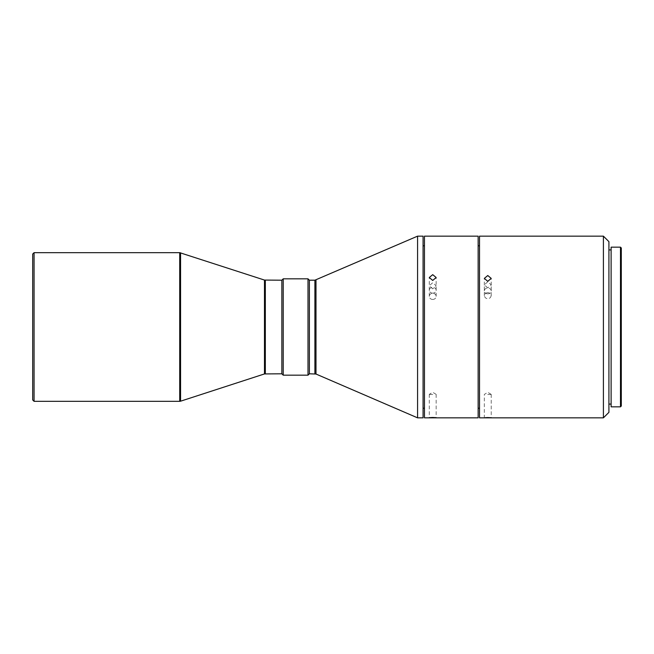 <?xml version="1.0" encoding="UTF-8"?>
<svg xmlns="http://www.w3.org/2000/svg" width="654" height="654" viewBox="0 0 654 654"><rect width="100%" height="100%" fill="white"/><g stroke="black" fill="none" stroke-linecap="round" stroke-linejoin="round"><path stroke-width="0.49" stroke-dasharray="3.27 2.45" d="M432.719 299.442A3.442 3.066 0 0 1 432.719 293.311A3.442 3.066 0 0 1 432.719 299.442M432.719 288.847L429.277 285.757L432.719 282.716L436.161 285.757L432.719 288.847M478.139 417.849L478.139 236.151M424.454 236.151L424.454 417.849M432.719 394.534L429.277 394.354L432.719 394.534M432.719 293.147A3.442 2.886 180 0 1 429.277 290.262A3.442 2.886 180 0 1 432.719 287.376A3.442 2.886 180 0 1 436.161 290.262A3.442 2.886 180 0 1 432.719 293.147M479.521 245.781L479.521 408.219L479.521 245.781M478.139 245.781L478.139 408.219L478.139 245.781M424.454 408.219L424.454 245.781L424.454 408.219M423.081 408.219L423.081 245.781L423.081 408.219M479.521 417.849L479.521 236.151M603.405 417.849L603.405 236.151M487.778 394.534L491.219 394.395L487.778 394.534M487.778 293.826A3.442 2.91 180 0 1 484.336 290.924A3.442 2.91 180 0 1 487.778 288.013A3.442 2.91 180 0 1 491.219 290.924A3.442 2.91 180 0 1 487.778 293.826M487.778 287.899L484.336 284.825L487.778 281.8L491.219 284.825L487.778 287.899M487.778 292.64A3.442 3.049 180 0 0 487.778 298.731A3.442 3.049 180 0 0 487.778 292.64M611.114 249.918L611.114 404.082L611.114 249.918M608.915 249.918L608.915 404.082L608.915 249.918M308.001 278.825L308.001 375.175M283.223 278.825L283.223 375.175M34.073 252.665L34.073 401.335M423.081 236.151L423.081 417.849M417.579 236.151L417.579 417.849M608.915 412.347L608.915 241.653M309.383 280.198L309.383 373.802M611.114 406.837L611.114 247.163M620.474 406.837L620.474 247.163M621.3 406.011L621.3 247.989M281.849 280.198L281.849 373.802M32.7 254.046L32.7 399.954M179.719 401.335L179.719 252.665M315.988 279.969L315.988 374.031M314.893 280.198L314.893 373.802M265.328 280.198L265.328 373.802M264.478 280.067L264.478 373.933M180.569 252.804L180.569 401.196M429.277 296.376L429.277 285.757M429.277 394.354L429.277 417.726M429.277 290.262L429.277 277.517M436.144 394.337L432.719 392.294L429.286 394.337M491.211 394.387L487.778 392.326L484.344 394.387L484.336 417.775M484.336 290.924L484.336 278.4M484.336 295.69L484.336 284.825M436.161 296.376L436.161 285.757M436.161 394.354L436.161 417.726M436.161 290.262L436.161 277.517M491.219 394.395L491.219 417.775M491.219 290.924L491.219 278.4M491.219 295.69L491.219 284.825"/><path stroke-width="0.98" d="M432.719 417.841C437.158 417.792 437.158 417.669 432.719 417.481C428.28 417.669 428.28 417.792 432.719 417.841C437.158 417.792 437.158 417.669 432.719 417.481C428.28 417.669 428.28 417.792 432.719 417.841M478.139 327L478.139 417.849L424.454 417.849L424.454 236.151L478.139 236.151L478.139 327M432.719 274.672L429.277 277.517L432.719 280.443L436.161 277.517L432.719 274.672M479.521 245.781L478.139 245.781M479.521 408.219L478.139 408.219M424.454 245.781L423.081 245.781M424.454 408.219L423.081 408.219M487.778 417.849C492.217 417.824 492.217 417.734 487.778 417.571C483.339 417.734 483.339 417.824 487.778 417.849C492.217 417.824 492.217 417.734 487.778 417.571C483.339 417.734 483.339 417.824 487.778 417.849M603.405 327L603.405 417.849L479.521 417.849L479.521 236.151L603.405 236.151L603.405 327M423.081 417.849L423.081 236.151L417.579 236.151L417.579 417.849L423.081 417.849M603.405 236.151L608.915 241.653L608.915 412.347L603.405 417.849M487.778 275.53L484.336 278.4L487.778 281.343L491.219 278.4L487.778 275.53M314.893 373.802L314.893 280.198L309.383 280.198L309.383 373.802L315.988 374.031L417.579 417.849M314.893 280.198L417.579 236.151M611.114 249.918L608.915 249.918M611.114 404.082L608.915 404.082M309.383 280.198L308.001 278.825L283.223 278.825L283.223 375.175L281.849 373.802L281.849 280.198L283.223 278.825M309.383 373.802L308.001 375.175L308.001 278.825M620.474 247.163L620.474 406.837L611.114 406.837L611.114 247.163L620.474 247.163L621.3 247.989L621.3 406.011L620.474 406.837M281.849 280.198L264.478 280.067L179.719 252.665L179.719 401.335L180.569 401.196L180.569 252.804M281.849 373.802L264.478 373.933L180.569 401.196M34.073 401.335L34.073 252.665L32.7 254.046L32.7 399.954L34.073 401.335L179.719 401.335M315.988 374.031L315.988 279.969M265.328 373.802L265.328 280.198M264.478 373.933L264.478 280.067M308.001 375.175L283.223 375.175M179.719 252.665L34.073 252.665"/></g></svg>
